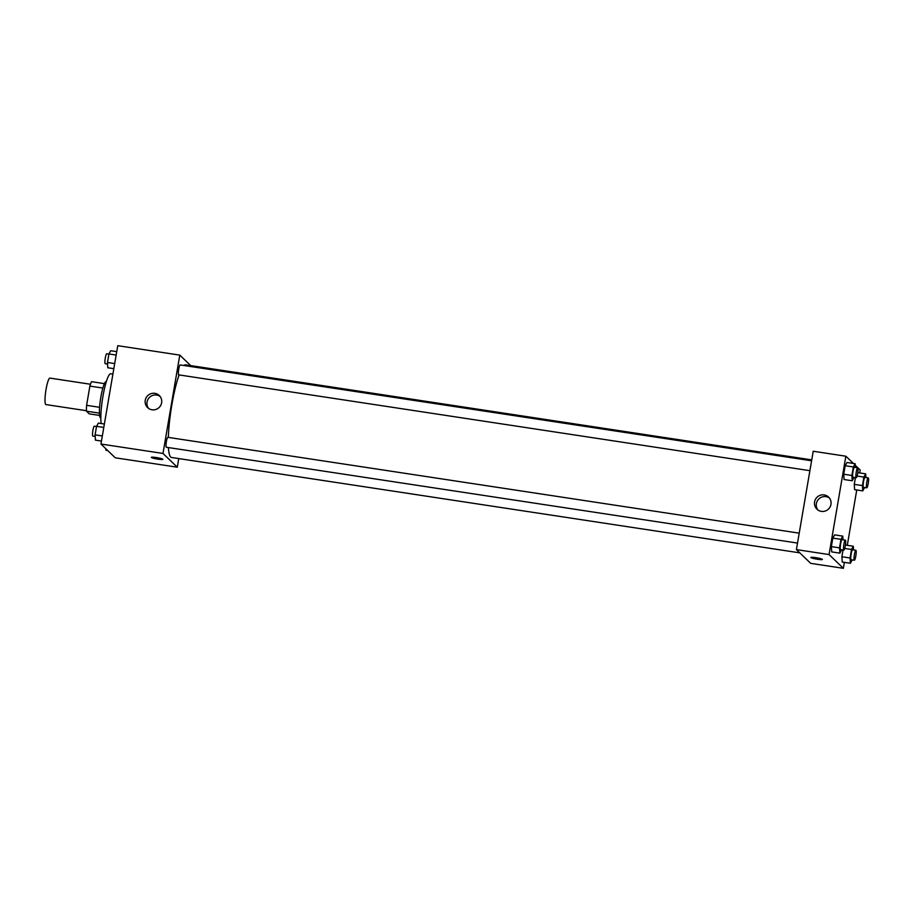 <?xml version="1.0" encoding="UTF-8"?>
<svg xmlns="http://www.w3.org/2000/svg" width="914" height="914" viewBox="0 0 914 914"><rect width="100%" height="100%" fill="white"/><g stroke="black" fill="none" stroke-linecap="round" stroke-linejoin="round"><path stroke-width="1.37" d="M90.463 384.246L49.95 378.099A13.39 2.171 98.6 0 0 45.906 390.244A13.39 2.171 98.6 0 0 45.7 404.445A13.39 2.171 98.6 0 0 45.929 404.571L86.453 410.717M99.58 407.301L86.602 405.325L89.88 386.096A17.983 2.925 98.6 0 1 91.514 381.675L104.425 383.64M99.592 415.436L89.264 413.871L86.464 411.174A17.983 2.925 98.6 0 1 86.602 405.325M99.42 413.151L86.464 411.174M100.826 417.972L100.689 417.961A18.406 2.993 -81.4 0 1 100.494 399.304A18.406 2.993 -81.4 0 1 106.207 381.561L106.355 381.572M102.859 388.062L89.88 386.096M112.902 374.112L110.731 373.78A26.78 4.353 98.6 0 0 103.465 393.431A26.78 4.353 98.6 0 0 101.18 423.536M178.767 458.588L177.293 467.203L115.255 457.788L100.951 444.033L117.757 345.686L179.795 355.112L190.718 365.611M145.246 400.309A8.397 8.226 133.9 0 1 159.253 395.499A8.397 8.226 133.9 0 1 159.367 407.256A8.397 8.226 133.9 0 1 145.246 400.309M177.293 467.203L162.989 453.447L100.951 444.033M162.989 453.447L179.795 355.112M160.076 396.425A8.397 8.226 -46.1 0 0 148.571 408.387M157.916 459.148A5.861 0.663 9.7 0 1 151.301 457.354A5.861 0.663 9.7 0 1 157.185 457.697A5.861 0.663 9.7 0 1 162.852 459.331A5.861 0.663 9.7 0 1 157.916 459.148M167.936 437.372A5.016 0.811 98.6 0 0 167.845 437.326A5.016 0.811 98.6 0 0 166.291 442.159A5.016 0.811 98.6 0 0 166.337 447.243L797.522 543.065M811.586 460.782L180.218 364.937A5.016 0.811 98.6 0 0 178.698 369.496A5.016 0.811 98.6 0 0 178.618 374.82A5.016 0.811 98.6 0 0 178.71 374.866L809.895 470.676M168.405 447.563A46.854 7.609 98.6 0 0 170.701 457.046A46.854 7.609 98.6 0 0 171.512 457.48L799.784 552.856M811.746 459.879L185.576 364.823A46.854 7.609 98.6 0 0 183.954 365.509M179.098 374.923A46.854 7.609 98.6 0 0 168.325 437.395M844.376 562.361L843.359 568.314L810.718 563.355L796.402 549.6L813.22 451.253L845.861 456.212L853.413 463.467M847.289 545.327L856.749 489.973M859.663 472.938L860.177 469.967L855.253 465.237M834.619 534.873L832.814 538.106L831.363 546.618L831.706 551.907L831.363 546.618L832.814 538.106L834.619 534.873L842.777 536.118L843.028 539.808M846.992 462.495L845.187 465.717L843.736 474.24L844.079 479.53L843.736 474.24L845.187 465.717L846.992 462.495L855.15 463.729L855.39 467.431M854.27 484.363L854.613 489.653L854.27 484.363L855.424 477.588L854.27 484.363L862.428 485.597L863.879 477.085L865.684 473.852L865.924 477.554M843.359 568.314L829.055 554.558L845.861 456.212M842.24 562.03L841.897 556.74L842.24 562.03L850.397 563.275L850.054 557.974L851.505 549.463L853.31 546.241L853.55 549.931M843.051 549.965L841.897 556.74L843.051 549.965M821.366 511.372A8.397 8.226 133.9 0 1 816.83 497.456A8.397 8.226 133.9 0 1 830.163 506.79A8.397 8.226 133.9 0 1 821.366 511.372M829.055 554.558L796.402 549.6M822.337 559.322A5.861 0.663 9.7 0 1 822.394 559.448A5.861 0.663 9.7 0 1 816.51 559.105A5.861 0.663 9.7 0 1 810.844 557.471A5.861 0.663 9.7 0 1 816.259 557.734A5.861 0.663 9.7 0 1 822.337 559.322M829.409 498.027A8.397 8.226 -46.1 0 0 817.904 509.989M810.844 557.471A5.861 0.663 -170.3 0 0 816.51 559.105A5.861 0.663 -170.3 0 0 822.394 559.448M841.703 549.76L839.875 553.153L839.52 547.852L840.983 539.34L842.777 536.118M845.347 540.163L842.08 539.671A5.016 0.811 98.6 0 0 840.56 544.23A5.016 0.811 98.6 0 0 840.48 549.543A5.016 0.811 98.6 0 0 840.572 549.588L843.839 550.091A5.016 0.811 98.6 0 0 845.393 545.247A5.016 0.811 98.6 0 0 845.347 540.163A5.016 0.811 98.6 0 0 843.828 544.721A5.016 0.811 98.6 0 0 843.748 550.045A5.016 0.811 98.6 0 0 843.839 550.091M839.875 553.153L831.706 551.907M839.52 547.852L831.363 546.618M840.983 539.34L832.814 538.106M854.064 477.382L852.236 480.764L851.894 475.474L853.356 466.963L855.15 463.729M857.72 467.785L854.453 467.283A5.016 0.811 98.6 0 0 852.933 471.841A5.016 0.811 98.6 0 0 852.853 477.165A5.016 0.811 98.6 0 0 852.945 477.211L856.212 477.714A5.016 0.811 98.6 0 0 857.766 472.869A5.016 0.811 98.6 0 0 857.72 467.785A5.016 0.811 98.6 0 0 856.201 472.344A5.016 0.811 98.6 0 0 856.121 477.656A5.016 0.811 98.6 0 0 856.212 477.714M852.236 480.764L844.079 479.53M851.894 475.474L843.736 474.24M853.356 466.963L845.187 465.717M852.225 559.882L850.397 563.275M855.87 550.285L852.613 549.794A5.016 0.811 98.6 0 0 851.094 554.352A5.016 0.811 98.6 0 0 851.014 559.665A5.016 0.811 98.6 0 0 851.105 559.711L854.373 560.213A5.016 0.811 98.6 0 0 855.927 555.369A5.016 0.811 98.6 0 0 855.87 550.285A5.016 0.811 98.6 0 0 854.361 554.844A5.016 0.811 98.6 0 0 854.282 560.168A5.016 0.811 98.6 0 0 854.373 560.213M853.31 546.241L845.427 545.041M850.054 557.974L841.897 556.74M851.505 549.463L844.719 548.434M864.598 487.505L862.77 490.887L862.428 485.597M868.243 477.908L864.987 477.405A5.016 0.811 98.6 0 0 863.467 481.964A5.016 0.811 98.6 0 0 863.387 487.288A5.016 0.811 98.6 0 0 863.479 487.333L866.735 487.836A5.016 0.811 98.6 0 0 868.3 482.992A5.016 0.811 98.6 0 0 868.243 477.908A5.016 0.811 98.6 0 0 866.735 482.466A5.016 0.811 98.6 0 0 866.655 487.779A5.016 0.811 98.6 0 0 866.735 487.836M865.684 473.852L857.8 472.652M862.77 490.887L854.613 489.653M863.879 477.085L857.092 476.045M101.454 441.062L95.433 440.148L95.09 434.858L96.553 426.335L98.346 423.113L104.367 424.027M102.334 435.955L95.09 434.858M103.785 427.432L96.553 426.335M96.518 426.495L94.382 426.164A5.016 0.811 98.6 0 0 92.862 430.723A5.016 0.811 98.6 0 0 92.782 436.047A5.016 0.811 98.6 0 0 92.874 436.092L95.193 436.446M113.827 368.673L107.806 367.759L107.464 362.47L108.926 353.958L110.72 350.725L116.741 351.639M114.707 363.578L107.464 362.47M116.158 355.055L108.926 353.958M108.892 354.118L106.755 353.787A5.016 0.811 98.6 0 0 105.236 358.345A5.016 0.811 98.6 0 0 105.156 363.669A5.016 0.811 98.6 0 0 105.247 363.715L107.566 364.069M107.703 450.533L105.967 450.271L105.875 448.763M167.845 437.326L799.213 533.159"/></g></svg>
